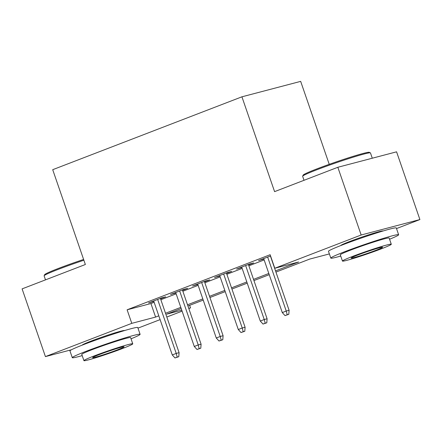 <?xml version="1.0" encoding="UTF-8"?>
<svg xmlns="http://www.w3.org/2000/svg" width="442" height="442" viewBox="0 0 442 442"><rect width="100%" height="100%" fill="white"/><g stroke="black" fill="none" stroke-linecap="round" stroke-linejoin="round"><path stroke-width="0.66" d="M82.234 345.13A22.382 1.16 -19 0 1 91.013 341.119A22.382 1.16 -19 0 1 112.693 333.566A22.382 1.16 -19 0 1 124.545 330.561M340.765 245.559A22.382 1.16 -19 0 1 349.545 241.553A22.382 1.16 -19 0 1 371.225 234A22.382 1.16 -19 0 1 383.076 230.989M329.24 164.336L300.671 81.372L241.929 96.815L52.709 169.689L85.356 264.509L22.1 288.875L45.421 356.6L131.782 323.345L155.595 317.08L158.805 315.842M241.929 96.815L274.581 191.635L337.837 167.275L396.579 151.827L419.9 219.558L396.507 228.569M189.64 305.328L190.524 307.897L188.817 308.555M182.104 311.14L166.816 317.03M160.103 319.616L137.976 328.135M160.545 298.814L165.7 296.831L161.728 297.875L148.529 302.958L153.833 301.4M182.546 290.339L187.701 288.355L183.734 289.399L170.529 294.483L175.833 292.924M204.547 281.869L209.707 279.88L205.734 280.924L192.535 286.007L197.839 284.449M226.553 273.394L231.707 271.41L227.74 272.449L214.536 277.537L219.84 275.979M248.553 264.918L253.708 262.935L249.741 263.979L236.542 269.062L241.84 267.504M275.532 270.891L298.615 262.001L274.797 268.261L270.134 254.714L127.119 309.798L150.932 303.532L154.142 302.3M160.855 299.715L176.143 293.825M182.855 291.239L198.149 285.35M204.856 282.764L220.149 276.88M226.862 274.294L242.15 268.404M248.863 265.819L264.156 259.929M270.565 255.957L258.542 260.587L263.846 259.029M337.837 167.275L361.158 235L419.9 219.558M71.477 349.749L45.421 356.6M127.119 309.798L131.782 323.345M274.797 268.261L361.158 235M165.518 313.262L180.806 307.372M187.518 304.787L202.812 298.897M209.525 296.311L224.812 290.422M231.525 287.836L246.818 281.952M253.526 279.366L268.819 273.476M181.22 308.571L166.706 314.157L181.778 310.196M188.751 308.361L190.524 307.897M329.373 253.912L309.726 259.078L275.946 272.09M269.233 274.675L253.94 280.565M247.227 283.151L231.94 289.035M225.227 291.621L209.933 297.51M203.226 300.096L187.933 305.986M150.932 303.532L155.595 317.08M262.366 259.117L262.509 259.542M240.36 267.592L240.509 268.018M218.359 276.062L218.503 276.493M196.353 284.538L196.502 284.963M174.352 293.013L174.502 293.438M152.352 301.483L152.496 301.914M287.212 314.743L285.007 315.588L288.797 314.323L287.212 314.743L286.239 311.046L282.283 312.571L263.697 258.603M267.659 257.078L286.239 311.046L289.101 310.295L270.41 256.017M288.797 314.323L289.101 310.295M282.283 312.571L285.007 315.588M302.659 176.176L303.19 175.087A35.001 1.818 -19 0 1 316.903 168.888A35.001 1.818 -19 0 1 350.313 157.236A35.001 1.818 -19 0 1 369.297 152.324L370.385 152.855A35.863 1.862 161 0 0 350.937 157.888A35.863 1.862 161 0 0 316.71 169.822A35.863 1.862 161 0 0 302.659 176.176A35.863 1.862 161 0 0 302.643 176.281L304.024 180.297M372.286 158.214L370.462 152.932A35.863 1.862 161 0 0 370.385 152.855M389.562 239.238A35.863 1.862 161 0 0 398.634 234.746A35.863 1.862 161 0 0 379.899 239.453A35.863 1.862 161 0 0 344.882 251.642A35.863 1.862 161 0 0 330.815 258.1A35.863 1.862 161 0 0 340.732 256.051M398.634 234.746L396.303 227.973A35.863 1.862 161 0 0 377.567 232.68A35.863 1.862 161 0 0 342.55 244.868A35.863 1.862 161 0 0 328.483 251.327L330.815 258.1M342.456 261.062L340.307 254.83A25.824 1.337 -19 0 1 350.434 250.178A25.824 1.337 -19 0 1 375.65 241.404A25.824 1.337 -19 0 1 389.142 238.017L391.286 244.249A25.824 1.337 161 0 0 377.799 247.636A25.824 1.337 161 0 0 352.583 256.41A25.824 1.337 161 0 0 342.456 261.062A25.824 1.337 161 0 0 355.943 257.669A25.824 1.337 161 0 0 381.159 248.896A25.824 1.337 161 0 0 391.286 244.249M357.661 255.073A16.641 0.862 161 0 0 351.136 258.073A16.641 0.862 161 0 0 359.827 255.885A16.641 0.862 161 0 0 376.076 250.233A16.641 0.862 161 0 0 382.606 247.238A16.641 0.862 161 0 0 373.91 249.421A16.641 0.862 161 0 0 357.661 255.073M83.881 260.228A35.863 1.862 161 0 0 58.178 269.393A35.863 1.862 161 0 0 44.128 275.742L44.659 274.653A35.001 1.818 -19 0 1 58.372 268.454A35.001 1.818 -19 0 1 83.615 259.454M131.031 338.804A35.863 1.862 161 0 0 140.103 334.318A35.863 1.862 161 0 0 121.368 339.025A35.863 1.862 161 0 0 86.35 351.208A35.863 1.862 161 0 0 72.284 357.666A35.863 1.862 161 0 0 82.201 355.617M140.103 334.318L137.771 327.544A35.863 1.862 161 0 0 119.036 332.251A35.863 1.862 161 0 0 84.019 344.434A35.863 1.862 161 0 0 69.952 350.893L72.284 357.666M83.925 360.628L81.776 354.396A25.824 1.337 -19 0 1 91.903 349.749A25.824 1.337 -19 0 1 117.119 340.975A25.824 1.337 -19 0 1 130.611 337.583L132.755 343.815A25.824 1.337 161 0 0 119.268 347.208A25.824 1.337 161 0 0 94.052 355.981A25.824 1.337 161 0 0 83.925 360.628A25.824 1.337 161 0 0 97.411 357.241A25.824 1.337 161 0 0 122.627 348.467A25.824 1.337 161 0 0 132.755 343.815M99.13 354.644A16.641 0.862 161 0 0 92.605 357.639A16.641 0.862 161 0 0 101.295 355.456A16.641 0.862 161 0 0 117.544 349.799A16.641 0.862 161 0 0 124.075 346.804A16.641 0.862 161 0 0 115.379 348.987A16.641 0.862 161 0 0 99.13 354.644M44.128 275.742A35.863 1.862 161 0 0 44.112 275.852L45.493 279.863M265.206 323.218L263.007 324.063L266.797 322.798L265.206 323.218L264.239 319.522L260.277 321.047L241.697 267.078M245.653 265.548L264.239 319.522L267.095 318.77L248.404 264.493M266.797 322.798L267.095 318.77M260.277 321.047L263.007 324.063M243.205 331.688L241.006 332.539L244.791 331.273L243.205 331.688L242.238 327.997L238.277 329.522L219.691 275.548M223.652 274.023L242.238 327.997L245.095 327.246L226.403 272.963M244.791 331.273L245.095 327.246M238.277 329.522L241.006 332.539M221.199 340.163L219 341.014L222.79 339.749L221.199 340.163L220.232 336.472L216.271 337.997L197.69 284.024M201.651 282.499L220.232 336.472L223.094 335.721L204.403 281.438M222.79 339.749L223.094 335.721M216.271 337.997L219 341.014M199.198 348.639L196.999 349.484L200.784 348.219L199.198 348.639L198.231 344.942L194.27 346.467L175.684 292.499M179.645 290.974L198.231 344.942L201.088 344.191L182.397 289.913M200.784 348.219L201.088 344.191M194.27 346.467L196.999 349.484M177.198 357.114L174.993 357.959L178.783 356.694L177.198 357.114L176.231 353.418L172.269 354.943L153.683 300.969M157.645 299.444L176.231 353.418L179.087 352.666L160.396 298.389M178.783 356.694L179.087 352.666M172.269 354.943L174.993 357.959M380.33 231.823L380.186 231.404M343.44 244.525L343.296 244.111M121.799 331.389L121.655 330.975M84.908 344.097L84.765 343.677"/></g></svg>
